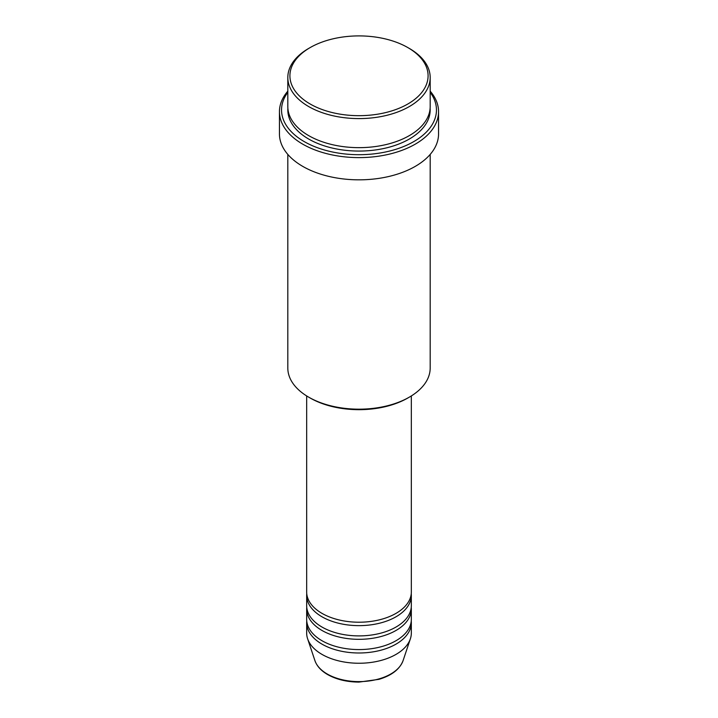 <?xml version="1.0" encoding="UTF-8"?>
<svg xmlns="http://www.w3.org/2000/svg" width="718" height="718" viewBox="0 0 718 718"><rect width="100%" height="100%" fill="white"/><g stroke="black" fill="none" stroke-linecap="round" stroke-linejoin="round"><path stroke-width="1.08" d="M306.667 395.932L306.667 592.009A52.333 30.219 0 0 0 321.996 613.369A52.333 30.219 0 0 0 379.032 619.921A52.333 30.219 0 0 0 411.333 592.009L411.333 395.932M306.748 593.714A52.333 30.219 0 0 0 306.667 595.428A52.333 30.219 0 0 0 321.996 616.789A52.333 30.219 0 0 0 379.032 623.341A52.333 30.219 0 0 0 411.333 595.428A52.333 30.219 0 0 0 411.252 593.714M306.667 595.428L306.667 605.678A52.333 30.219 0 0 0 321.996 627.047A52.333 30.219 0 0 0 379.032 633.599A52.333 30.219 0 0 0 411.333 605.678L411.333 595.428M306.748 607.392A52.333 30.219 0 0 0 306.667 609.097A52.333 30.219 0 0 0 321.996 630.467A52.333 30.219 0 0 0 379.032 637.019A52.333 30.219 0 0 0 411.333 609.097A52.333 30.219 0 0 0 411.252 607.392M306.667 609.097L306.667 619.356A52.333 30.219 0 0 0 321.996 640.725A52.333 30.219 0 0 0 379.032 647.268A52.333 30.219 0 0 0 411.333 619.356L411.333 609.097M306.748 621.061A52.333 30.219 0 0 0 306.667 622.775A52.333 30.219 0 0 0 321.996 644.145A52.333 30.219 0 0 0 379.032 650.688A52.333 30.219 0 0 0 411.333 622.775A52.333 30.219 0 0 0 411.252 621.061M310.149 103.993A69.09 39.885 0 0 0 407.851 103.993A69.09 39.885 0 0 0 407.851 47.585L409.332 48.438A71.181 41.097 180 0 1 430.181 77.499A71.181 41.097 180 0 1 386.239 115.463A71.181 41.097 180 0 1 308.668 106.551A71.181 41.097 180 0 1 287.819 77.499A71.181 41.097 180 0 1 308.668 48.438L310.149 47.585A69.09 39.885 0 0 0 310.149 103.993M409.332 397.144L407.851 397.996A69.09 39.885 180 0 1 310.149 397.996L308.668 397.144A71.181 41.097 0 0 0 409.332 397.144A71.181 41.097 0 0 0 430.181 368.083L430.181 154.415M287.819 92.335A77.463 44.722 0 0 0 304.226 141.599A77.463 44.722 0 0 0 402.448 147.002A77.463 44.722 0 0 0 430.181 92.335M430.181 91.168A79.554 45.925 180 0 1 438.554 111.685A79.554 45.925 180 0 1 389.443 154.119A79.554 45.925 180 0 1 302.745 144.156A79.554 45.925 180 0 1 279.446 111.685A79.554 45.925 180 0 1 287.819 91.168M287.819 77.499L287.819 106.551A71.181 41.097 0 0 0 308.668 135.612A71.181 41.097 0 0 0 386.239 144.524A71.181 41.097 0 0 0 430.181 106.551L430.181 77.499M279.446 111.685L279.446 133.907A79.554 45.925 0 0 0 302.745 166.379A79.554 45.925 0 0 0 389.443 176.341A79.554 45.925 0 0 0 438.554 133.907L438.554 111.685M306.667 622.775L306.667 633.034A52.333 30.219 0 0 0 307.609 638.751A52.333 30.219 0 0 0 321.996 654.394A52.333 30.219 0 0 0 374.338 661.924A52.333 30.219 0 0 0 410.391 638.751A52.333 30.219 0 0 0 411.333 633.034L411.333 622.775M409.332 48.438L407.851 47.585A69.09 39.885 0 0 0 310.149 47.585M287.819 154.415L287.819 368.083A71.181 41.097 0 0 0 308.668 397.144L310.149 397.996M327.255 674.022A44.902 25.92 0 0 0 372.157 680.476A44.902 25.92 0 0 0 403.085 660.605C399.782 669.221 391.759 675.467 378.987 679.336L358.919 682.1C346.839 681.992 336.41 679.488 327.632 674.57C321.099 670.783 316.862 666.125 314.915 660.605A44.902 25.92 0 0 0 327.255 674.022M430.118 108.265A71.181 41.097 180 0 1 387.603 147.603A71.181 41.097 180 0 1 308.668 139.032A71.181 41.097 180 0 1 287.882 108.265M403.085 660.605L410.391 638.751M314.915 660.605L307.609 638.751"/></g></svg>
